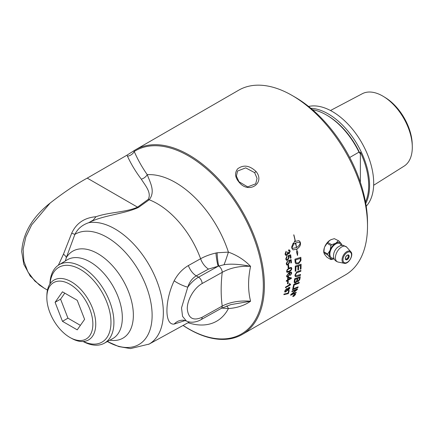 <?xml version="1.0" encoding="UTF-8"?>
<svg xmlns="http://www.w3.org/2000/svg" width="434" height="434" viewBox="0 0 434 434"><rect width="100%" height="100%" fill="white"/><g stroke="black" fill="none" stroke-linecap="round" stroke-linejoin="round"><path stroke-width="0.65" d="M294.805 294.719L294.377 294.968A106.655 61.579 60 0 1 294.268 295.201L294.702 294.941A106.655 61.579 -120 0 0 294.805 294.719L294.377 294.968M294.333 294.919A106.59 61.541 60 0 1 294.225 295.158L294.35 295.364M294.995 294.464A106.59 61.541 60 0 1 294.854 294.784L293.21 296.232A106.655 61.579 -120 0 0 293.319 295.999L294.133 295.191A106.655 61.579 -120 0 0 294.181 295.077L293.623 295.332M293.872 295.543L293.167 296.183M294.181 295.077L293.585 295.424A106.655 61.579 -120 0 0 293.672 295.234L295.082 294.42A106.655 61.579 60 0 1 294.892 294.827L293.916 295.592M295.266 294.67L294.588 294.371L293.08 295.934L293.742 296.216L295.266 294.67L295.272 294.209M293.08 295.934L293.026 296.335M295.223 294.626L294.545 294.328L293.004 296.319M295.494 293.997L295.44 294.502L293.612 296.346L292.82 296.015M294.67 294.187L295.483 294.545L293.655 296.395L292.863 296.059L294.67 294.187M295.516 294.019L295.483 294.545M292.82 296.574L292.863 296.059M30.57 276.545L23.805 264.257L21.7 251.546C22.926 233.248 32.398 217.098 50.122 203.085C63.158 192.853 75.532 184.531 87.239 178.119L127.026 155.15L133.77 150.853A106.655 61.579 60 0 1 135.652 149.687A106.655 61.579 60 0 1 242.308 211.266A106.655 61.579 60 0 1 242.308 334.419A106.655 61.579 60 0 1 183.061 325.451M135.652 149.687L238.76 90.158A106.655 61.579 60 0 1 292.087 95.442A106.655 61.579 60 0 1 367.506 226.065A106.655 61.579 60 0 1 345.415 274.896L242.308 334.419M256.022 171.473C249.599 165.425 243.49 164.529 237.696 168.783C234.344 173.058 235.011 177.766 239.698 182.915C249.441 194.139 265.413 182.757 256.022 171.473L254.649 172.651L257.058 178.374L255.702 183.821L247.64 186.891L238.955 181.71L236.405 176.166L237.539 171.061L245.677 167.86L254.649 172.651M291.832 291.773A106.655 61.579 -120 0 0 292.055 291.068L297.512 288.838A106.655 61.579 60 0 1 297.257 289.597L291.67 294.247L296.265 292.266A106.655 61.579 60 0 1 295.999 292.928L290.606 295.228A106.655 61.579 -120 0 0 290.872 294.534L296.568 289.776L291.832 291.773M292.863 288.192A106.655 61.579 -120 0 0 293.72 284.444L299.281 282.306A106.655 61.579 60 0 1 299.107 283.082L294.187 284.981A106.655 61.579 60 0 1 293.493 287.948L292.863 288.192M297.767 271.494L300.903 270.398A106.655 61.579 60 0 1 300.843 271.261L296.672 272.785L295.532 274.814L295.842 275.807L300.55 274.494A106.655 61.579 60 0 1 300.453 275.335L297.127 276.539L295.326 276.659L294.887 275.232L296.731 271.917L297.767 271.494M287.97 293.205A106.655 61.579 -120 0 0 288.643 290.823L289.245 290.476A106.655 61.579 60 0 1 288.339 293.612L283.863 294.681A106.655 61.579 -120 0 0 284.037 294.062L287.97 293.205M289.483 284.785L288.979 283.95L289.586 283.603L290.617 284.4A106.655 61.579 60 0 1 290.547 284.818L285.436 287.769A106.655 61.579 -120 0 0 285.545 287.118L289.451 284.764M288.133 267.903A106.655 61.579 -120 0 0 288.019 265.619L288.648 265.255A106.655 61.579 60 0 1 288.762 267.539L288.133 267.903M290.151 255.783L288.691 256.212L289.163 257.216L287.731 260.102L286.527 260.324L285.718 259.044L286.874 256.201L287.037 256.982L286.228 258.74L286.717 259.505L287.634 259.348L288.632 257.346L287.964 255.724L290.666 254.818A106.655 61.579 60 0 1 291.04 257.926L290.444 258.273A106.655 61.579 -120 0 0 290.151 255.783L288.74 256.234L289.207 257.232L287.78 260.123L286.445 260.291M295.386 243.984L293.606 243.664L294.757 240.903A106.655 61.579 60 0 1 294.914 241.651L295.272 241.429A106.655 61.579 -120 0 0 293.726 234.843L293.872 234.848A106.655 61.579 60 0 1 295.402 241.353L298.923 240.626L300.241 242.02A106.655 61.579 60 0 1 300.523 243.588C300.588 245.584 299.346 247.418 296.802 249.105A106.655 61.579 60 0 1 297.176 251.785L297.757 251.774L297.523 255.458L296.449 251.796L297.035 251.785A106.655 61.579 -120 0 0 296.666 249.176L293.086 249.886L291.946 248.546A106.655 61.579 -120 0 0 291.664 246.973L293.194 243.138A106.655 61.579 60 0 1 293.514 244.722L291.946 247.678L292.863 248.329L296.422 247.619A106.655 61.579 -120 0 0 295.592 243.013L295.239 243.235A106.655 61.579 60 0 1 295.386 243.984L295.288 243.957M300.523 243.588A106.655 61.579 60 0 1 300.523 243.593L300.198 242.009L298.901 240.62M285.013 254.123L286.098 251.27L286.321 252.008L285.529 253.83L286.093 254.633L286.798 254.525L287.59 252.707L287.433 252.203L287.992 251.97L289.066 252.903L289.695 251.405L289.223 250.727L288.583 250.787L288.556 249.941L289.375 249.897L290.205 251.096L289.174 253.711L288.008 253.434L286.934 255.338L285.919 255.485L285.013 254.123M288.523 252.989L289.066 252.903M290.677 260.612L289.234 261.046L289.652 262.027L288.138 264.876L286.955 265.109L286.218 263.861L287.454 261.056L287.585 261.821L286.728 263.557L287.145 264.29L288.073 264.138L289.131 262.163L288.545 260.574L291.219 259.662A106.655 61.579 60 0 1 291.464 262.711L290.867 263.053A106.655 61.579 -120 0 0 290.677 260.612L289.277 261.067L289.695 262.044L288.187 264.897L286.852 265.065M287.08 269.731L289.136 267.941L291.344 267.398L291.778 268.386C291.827 269.628 290.964 270.767 289.19 271.803L286.993 272.351L286.581 271.386L287.08 269.731M291.073 272.84L289.283 273.149L289.923 274.163L288.203 276.811L286.901 276.984L286.538 276.019L289.055 272.579L291.192 271.966L291.735 273.084L290.395 275.449L291.225 273.339L290.948 272.742M291.03 272.812L289.554 273.246M286.288 281.351A106.655 61.579 -120 0 0 286.348 280.668L287.568 279.963A106.655 61.579 -120 0 0 287.742 277.521L288.317 277.19L291.431 277.852A106.655 61.579 60 0 1 291.382 278.411L288.084 280.315A106.655 61.579 60 0 1 288.008 281.064L287.433 281.395A106.655 61.579 -120 0 0 287.509 280.646L286.288 281.351M287.427 283.885A106.655 61.579 -120 0 0 287.682 281.829L288.306 281.465A106.655 61.579 60 0 1 288.057 283.521L287.427 283.885M286.603 288.545L287.688 288.789L288.887 287.411L289.776 287.308L289.885 288.122L288.214 290.351L287.373 290.2L285.838 291.898L284.796 292.039L284.688 291.133L286.603 288.545M287.503 290.46L287.33 290.162L285.789 291.86L284.775 292.017M295.093 261.702A106.655 61.579 -120 0 0 294.919 259.19L300.843 257.291A106.655 61.579 60 0 1 300.963 259.38L300.919 260.574L298.69 263.65L296.064 263.943L295.245 262.787L295.093 261.702M295.207 271.261A106.655 61.579 -120 0 0 295.256 266.14L301.087 264.192A106.655 61.579 60 0 1 300.979 269.009L300.328 269.237A106.655 61.579 -120 0 0 300.426 265.31L298.614 265.917A106.655 61.579 60 0 1 298.532 269.78L297.876 270.008A106.655 61.579 -120 0 0 297.952 266.14L295.928 266.823A106.655 61.579 60 0 1 295.863 271.033L295.207 271.261M294.187 281.829A106.655 61.579 -120 0 0 294.621 278.785L300.268 276.718A106.655 61.579 60 0 1 299.975 278.666L299.802 279.474L298.223 281.536L297.024 281.237L295.652 282.897L294.426 283.006L294.187 281.829M297.241 281.666L296.981 281.205L295.608 282.859L294.404 282.99M292.435 289.782A106.655 61.579 -120 0 0 292.641 289.039L298.136 286.841A106.655 61.579 60 0 1 297.914 287.574L292.435 289.782M298.071 286.863A106.59 61.541 60 0 1 297.87 287.53L292.391 289.738M300.219 276.74A106.59 61.541 60 0 1 299.932 278.633L299.758 279.436L298.174 281.498L296.981 281.205M297.702 278.389L297.746 278.422A106.655 61.579 60 0 1 297.55 279.724L297.637 280.923L298.315 280.814L299.303 279.133A106.655 61.579 -120 0 0 299.514 277.776L297.702 278.389A106.59 61.541 60 0 1 297.502 279.691L297.615 280.901M294.816 281.541L295.039 282.171L295.798 282.084L296.861 280.283A106.655 61.579 -120 0 0 297.106 278.661L295.109 279.344A106.59 61.541 60 0 1 294.903 280.793L295.017 282.154M299.514 277.776L297.746 278.422M295.109 279.344L295.158 279.377A106.655 61.579 60 0 1 294.946 280.825L294.86 281.574M297.106 278.661L295.158 279.377M297.952 266.14L295.879 266.796A106.59 61.541 60 0 1 295.814 271.006L295.158 271.234M300.426 265.31L298.565 265.89A106.59 61.541 60 0 1 298.489 269.753L297.832 269.975M301.039 264.208A106.59 61.541 60 0 1 300.936 268.982L300.279 269.205M300.8 257.302A106.59 61.541 60 0 1 300.919 259.358L300.876 260.552L298.641 263.622L296.037 263.932M300.23 258.436L295.614 259.885A106.59 61.541 60 0 1 295.69 260.986L295.874 262.239L296.655 263.085L298.7 262.7L300.252 260.753L300.301 259.657A106.655 61.579 -120 0 0 300.23 258.436L295.662 259.906A106.655 61.579 60 0 1 295.733 261.008L295.917 262.261L296.655 263.085M289.755 287.292L289.841 288.084L288.171 290.313L287.33 290.162M289.369 288.431L288.778 288.051L287.775 289.353L288.371 289.711L289.369 288.431L288.729 288.013L289.326 288.393L288.729 288.013L287.731 289.315L287.834 289.787M287.162 289.082L287.27 289.63L286.467 289.201L285.198 290.84L285.252 291.355M287.221 289.592L286.424 289.163L285.154 290.807L285.23 291.339M285.154 290.807L285.984 291.274L287.27 289.63M288.257 281.492A106.59 61.541 60 0 1 288.013 283.489L287.438 283.82M287.509 280.646L286.294 281.286M291.382 277.841A106.59 61.541 60 0 1 291.333 278.378L288.035 280.283A106.59 61.541 60 0 1 287.964 281.031L287.438 281.33M290.438 278.308L288.23 277.841A106.59 61.541 60 0 1 288.095 279.599L290.438 278.308L288.274 277.874A106.655 61.579 60 0 1 288.143 279.632M291.143 271.939L291.691 273.057L290.351 275.416M289.239 273.122L289.879 274.136L288.154 276.784L286.874 276.968M289.098 273.697L288.263 273.794L287.01 275.677L287.259 276.241M289.38 274.337L289.12 273.713L288.306 273.821L287.053 275.704L287.281 276.257L288.198 276.111L289.38 274.337M291.322 267.387L291.735 268.358C291.784 269.601 290.916 270.74 289.142 271.776L286.972 272.34M290.986 268.12L289.109 268.673C287.579 269.623 286.896 270.415 287.048 271.066L287.335 271.608M290.84 268.06L289.158 268.7C287.628 269.644 286.939 270.442 287.096 271.087L287.357 271.624L289.19 271.06C290.726 270.116 291.415 269.324 291.263 268.673L290.964 268.109M291.176 259.673A106.59 61.541 60 0 1 291.415 262.689L290.861 263.009M287.411 261.035L287.541 261.8L286.684 263.541L287.118 264.279M288.008 253.434L286.89 255.322L285.897 255.474M289.353 249.892L290.156 251.08L289.131 253.695L288.426 253.809M289.201 250.716L288.577 250.754M287.948 251.953L289.017 252.886M286.055 251.253L286.277 251.991L285.485 253.814L286.093 254.633M296.802 249.105L297.176 251.785M296.753 249.089C299.303 247.402 300.545 245.568 300.48 243.582M293.834 234.848A106.59 61.541 -120 0 1 295.359 241.342L295.402 241.353M294.724 240.962A106.59 61.541 -120 0 1 294.87 241.64L294.914 241.651M293.563 243.648L295.337 243.973A106.59 61.541 -120 0 0 295.196 243.224L295.239 243.235M295.196 243.224L295.592 243.013M292.841 248.324L291.946 247.678M293.059 249.881L296.666 249.176M297.474 255.436L297.713 251.758M291.903 247.668L293.465 244.711A106.59 61.541 -120 0 0 293.162 243.176M299.243 242.21L295.679 242.926A106.59 61.541 60 0 1 296.509 247.526L296.558 247.543C298.614 246.235 299.845 244.684 300.241 242.888L299.265 242.215L295.722 242.942A106.655 61.579 60 0 1 296.558 247.543M290.623 254.834A106.59 61.541 60 0 1 290.997 257.91L290.438 258.23M286.825 256.185L286.993 256.966L286.185 258.724L286.695 259.494M288.605 265.282A106.59 61.541 60 0 1 288.713 267.518L288.133 267.854M290.568 284.4A106.59 61.541 60 0 1 290.503 284.78L285.447 287.699M289.559 283.619L289.955 284.161M289.18 290.509A106.59 61.541 60 0 1 288.295 293.568L283.82 294.643M300.496 274.51A106.59 61.541 60 0 1 300.404 275.302L297.078 276.507L295.299 276.642M300.854 270.415A106.59 61.541 60 0 1 300.8 271.228L296.623 272.753L295.483 274.782L295.82 275.791M299.227 282.328A106.59 61.541 60 0 1 299.064 283.044L294.144 284.948A106.59 61.541 60 0 1 293.449 287.91L292.82 288.154M296.568 289.776L291.789 291.735M296.194 292.294A106.59 61.541 60 0 1 295.955 292.885L290.563 295.185M297.447 288.865A106.59 61.541 60 0 1 297.214 289.554L291.67 294.247M367.506 226.065L367.506 222.696A102.527 59.192 -120 0 0 295.006 97.129L292.087 95.442M50.051 283.803A43.178 24.928 60 0 1 81.413 270.04A43.178 24.928 60 0 1 110.958 321.214A43.178 24.928 60 0 1 83.355 341.493M83.1 341.509A45.277 26.143 -120 0 0 104.258 343.245A45.277 26.143 -120 0 0 104.54 290.802A45.277 26.143 -120 0 0 58.986 264.827A45.277 26.143 -120 0 0 49.905 284.02M183.115 325.424A105.836 61.107 -120 0 0 258.279 251.411A105.836 61.107 -120 0 0 134.236 151.488A7.747 6.098 -25.6 0 1 127.477 156.213C131.09 164.068 135.696 171.712 141.294 179.155A7.747 5.767 142.1 0 0 147.251 174.685C142.026 167.204 137.686 159.468 134.236 151.488L133.77 150.853M47.463 290.058L44.04 288.078L34.904 281.124L27.955 272.015L23.865 261.187L23.127 249.273L25.834 236.969L31.671 224.883L50.122 203.085M141.294 179.155C145.254 185.486 151.813 192.658 148.206 199.39L137.535 207.159C126.158 212.389 109.108 212.085 96.006 216.718C84.402 217.7 76.297 223.206 71.691 233.242L63.451 254.199L58.384 265.207M63.451 254.199A10.329 4.183 -160.6 0 1 66.331 257.606L74.898 234.365L71.691 233.242M96.006 216.718L93.267 220.06L88.78 222.685C82.384 224.807 77.757 228.702 74.898 234.365A63.7 36.776 -120 0 1 148.542 292.966A63.7 36.776 -120 0 1 107.382 341.531L118.759 346.56L130.482 348.594L149.171 344.059A68.431 39.51 -120 0 0 152.627 271.472A68.431 39.51 -120 0 0 88.78 222.685M58.726 264.219A10.329 6.125 -161.6 0 1 59.225 264.68M65.377 260.948L66.331 257.606A50.214 28.991 -120 0 1 124.58 283.087A50.214 28.991 -120 0 1 109.856 340.175M148.678 344.336A68.436 39.51 -120 0 0 148.748 344.298A68.436 39.51 -120 0 0 152.741 271.7A68.436 39.51 -120 0 0 88.579 222.713M148.206 199.39A7.747 4.92 -125.6 0 0 149.193 199.765C155.491 191.698 150.462 183.175 147.251 174.685A82.379 47.561 -120 0 1 228.409 252.121A12.912 0.64 -71.5 0 1 224.063 264.724C230.725 263.633 239.563 264.17 250.581 266.346C244.478 259.988 237.083 255.246 228.409 252.121L217.103 252.772A30.933 20.018 -6.7 0 0 215.953 253.022C210.175 254.357 205.06 256.266 200.6 258.74L188.378 265.548C182.426 269.042 177.69 274.12 174.17 280.787C164.535 301.066 164.491 325.348 174.17 324.073L185.199 320.536M87.239 178.119L137.535 207.159A7.747 4.996 -126.6 0 0 138.392 207.479L149.193 199.765A69.478 40.112 60 0 1 200.6 258.74A12.912 7.307 -119 0 0 208.499 269.069L218.183 266.221A12.912 1.98 83.7 0 1 215.953 253.022M90.494 221.769C105.299 214.949 124.053 213.973 138.392 207.479M183.376 320.216L184.011 320.276A12.912 11.799 -83 0 0 174.17 324.073M186.365 320.997L182.546 316.348L181.526 307.901L187.754 287.178A12.912 3.331 24.7 0 1 174.17 280.787M188.378 265.548A12.912 7.307 -119 0 0 196.266 275.856L198.544 277.174A5.165 2.929 60.9 0 1 202.13 283.538L222.219 272.335A5.165 2.929 -119.1 0 0 218.714 266.026A36.201 26.762 -167.3 0 0 218.183 266.221L198.544 277.174C194.584 279.431 190.993 282.767 187.754 287.178C189.468 281.964 192.305 278.194 196.266 275.856L208.499 269.069M217.103 252.772A12.912 1.649 85.7 0 0 218.714 266.026L224.063 264.724M226.667 305.932A12.912 4.08 -93.6 0 1 228.409 308.563C237.089 307.945 244.478 305.498 250.581 301.223L230.725 304.646L221.145 308.438A5.165 2.929 -119.1 0 0 222.219 306.073L202.13 317.27C193.168 321.193 188.215 318.334 187.266 308.693C187.206 299.699 194.177 287.905 202.13 283.538M221.779 308.097L228.409 308.563A82.379 47.561 -120 0 1 188.031 322.728M222.219 272.335C230.27 267.843 239.725 265.847 250.581 266.346C247.922 278.916 247.922 290.541 250.581 301.223C239.725 300.355 230.275 301.972 222.219 306.073C220.819 295.608 220.819 284.362 222.219 272.335M360.361 182.345L360.361 152.209A57.847 33.396 60 0 1 368.672 185.54A57.847 33.396 60 0 1 365.493 201.962M349.712 157.493L358.994 152.133L359.905 153.354L360.361 152.209M365.754 203.405A58.492 33.771 -120 0 0 369.584 185.54A58.492 33.771 -120 0 0 310.842 108.288M359.905 153.354A57.201 33.027 -120 0 0 327.312 115.482L326.401 114.956A58.492 33.771 -120 0 0 312.513 109.71M330.486 110.507L362.292 93.722A41.81 24.141 60 0 1 383.683 96.614A41.81 24.141 60 0 1 412.284 146.155A41.81 24.141 60 0 1 412.3 147.262A41.81 24.141 60 0 1 404.092 166.13L373.652 185.28M412.284 146.155L412.229 144.088A39.152 22.606 -120 0 0 385.446 97.699L383.683 96.614M366.215 206.242A58.492 33.771 -120 0 0 373.696 183.17A58.492 33.771 -120 0 0 351.431 127.954A58.492 33.771 -120 0 0 308.612 106.471M358.994 152.133A58.492 33.771 -120 0 0 326.401 114.956M347.981 254.98A2.588 1.497 -60 0 1 348.046 255.121C348.567 257.248 347.78 258.615 345.681 259.212A2.588 1.497 -60 0 1 345.529 259.223M327.751 242.438L327.068 243.29L330.93 245.525L331.619 244.673L327.751 242.438L329.992 240.246A9.174 5.295 -60 0 0 324.773 246.74L324.941 246.29A9.206 5.317 -60 0 1 329.645 240.441L329.992 240.246M331.619 244.673L335.411 243.382A9.174 5.3 120 0 0 330.203 249.859L330.93 245.525M327.068 243.29L324.773 246.74M323.769 252.024A9.206 5.317 -60 0 1 324.334 247.857L324.941 246.29M324.334 247.857L323.78 252.675L327.648 254.91L327.648 253.993L323.78 251.763L324.334 254.129A9.206 5.317 -60 0 1 324.247 253.95M327.648 253.993L329.932 250.559A9.174 5.3 120 0 0 329.932 257.503L327.648 254.91M330.203 249.859L329.932 250.559M334.169 258.908L330.93 259.581L327.068 257.351L324.334 254.129M330.93 259.581L330.203 257.888A9.174 5.3 120 0 0 334.153 258.876M341.987 245.302A9.174 5.3 120 0 0 341.433 243.919L342.16 245.617M338.873 240.941L334.321 238.646L338.873 240.941L341.162 243.534A9.174 5.3 120 0 0 335.954 243.067L338.189 240.875M341.433 243.919L341.162 243.534M334.321 238.646L330.86 239.736A9.206 5.317 -60 0 1 331.663 239.422M323.769 252.225L323.769 251.324A9.174 5.295 -60 0 1 324.513 247.418M329.645 240.441L330.86 239.736M329.932 257.503L330.203 257.888M335.954 243.067L335.411 243.382M333.854 258.122A8.197 4.736 -60 0 1 329.883 254.058A8.197 4.736 -60 0 1 334.755 244.635A8.197 4.736 -60 0 1 341.184 245.427M333.632 254.253A7.438 4.297 -60 0 1 333.751 253.651A7.438 4.297 -60 0 1 337.261 247.57A7.438 4.297 -60 0 1 337.723 247.163M55.091 302.308L62.469 291.811L77.23 300.333L84.608 319.353L77.23 329.851L62.469 321.334L55.091 302.308L60.57 299.145L64.785 293.145M62.469 321.334L67.948 318.171L60.57 299.145M80.393 325.354L67.948 318.171M46.829 297.54A32.555 18.798 60 0 1 46.839 296.742A32.555 18.798 60 0 1 70.08 284.384A32.555 18.798 60 0 1 92.871 323.856A32.555 18.798 60 0 1 70.547 337.804A32.555 18.798 60 0 1 46.829 297.54M70.547 337.804L72.049 338.618A34.557 19.953 -120 0 0 88.965 339.686A34.557 19.953 -120 0 0 95.746 324.095A34.557 19.953 -120 0 0 80.908 289.586A34.557 19.953 -120 0 0 54.418 279.849A34.557 19.953 -120 0 0 46.888 295.033L46.839 296.742M104.258 343.245L112.628 338.65A45.483 26.262 -120 0 0 112.911 285.968A45.483 26.262 -120 0 0 67.151 259.874L58.986 264.827M127.026 155.15L127.477 156.213M186.284 320.959C191.801 323.693 198.409 321.301 201.056 319.641A5.165 2.929 -119.1 0 0 201.056 319.641L201.056 319.641A5.165 2.929 -119.1 0 0 202.13 317.27M347.249 259.608A2.718 1.568 120 0 0 349.169 256.277A2.718 1.568 120 0 0 347.249 255.17A2.718 1.568 120 0 0 345.323 258.496A2.718 1.568 120 0 0 347.249 259.608M347.2 255.197A2.588 1.497 -60 0 1 348.453 255.094A2.588 1.497 -60 0 1 348.849 257.167A2.588 1.497 -60 0 1 347.157 259.451A2.588 1.497 -60 0 1 345.86 259.575A2.588 1.497 -60 0 1 345.323 258.442M347.249 262.315A6.038 3.483 -60 0 1 342.979 259.852A6.038 3.483 -60 0 1 347.249 252.458A6.038 3.483 -60 0 1 351.513 254.926A6.038 3.483 -60 0 1 347.249 262.315M350.813 251.758A6.781 3.917 120 0 0 346.842 251.617A6.781 3.917 120 0 0 342.046 259.923A6.781 3.917 120 0 0 344.151 263.292L338.146 262.071A8.761 5.062 -60 0 1 338.129 262.065A8.761 5.062 -60 0 1 335.422 257.715A8.761 5.062 -60 0 1 341.618 246.984A8.761 5.062 -60 0 1 346.739 247.152A8.761 5.062 -60 0 1 346.75 247.168L350.813 251.758C354.09 254.839 348.459 264.588 344.151 263.292M29.816 275.563L39.407 285.046L44.04 288.078M148.748 344.298L189.392 321.979M184.011 320.276L186.278 320.959M201.056 319.641L221.145 308.438M345.86 259.575L345.361 258.447C345.963 254.818 349.066 254.579 348.453 255.094M333.751 253.651L333.502 255.783C333.567 259.049 335.113 261.143 338.129 262.065M337.261 247.57C341.694 244.364 342.301 245.47 343.343 245.34L346.739 247.152"/></g></svg>
